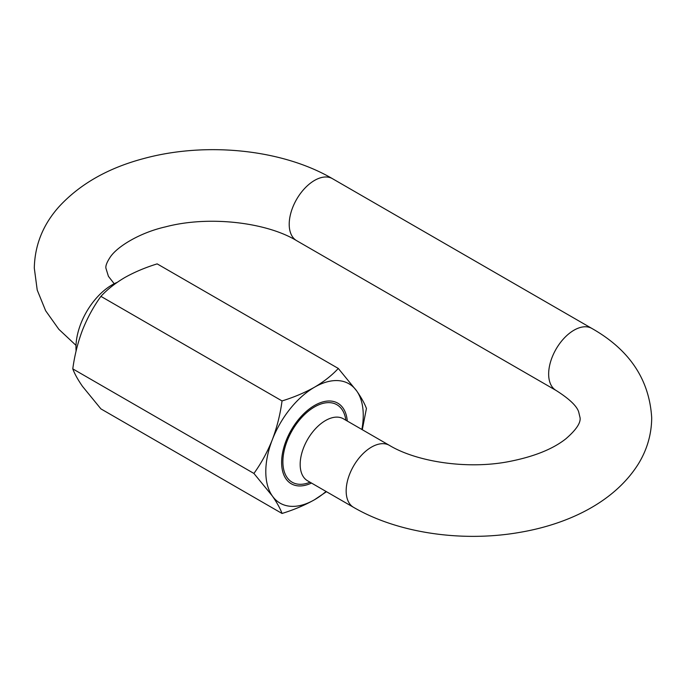 <?xml version="1.0" encoding="UTF-8"?>
<svg xmlns="http://www.w3.org/2000/svg" width="686" height="686" viewBox="0 0 686 686"><rect width="100%" height="100%" fill="white"/><g stroke="black" fill="none" stroke-linecap="round" stroke-linejoin="round"><path stroke-width="1.03" d="M310.046 482.215A44.744 25.836 -60 0 1 292.15 482.215A44.744 25.836 -60 0 1 285.29 446.363A44.744 25.836 -60 0 1 314.522 406.935A44.744 25.836 -60 0 1 336.895 404.723A44.744 25.836 -60 0 1 345.847 420.218M117.169 282.375A51.013 29.447 120 0 0 112.032 284.913A51.013 29.447 120 0 0 76.103 350.983M311.495 483.055A46.537 26.865 -60 0 1 281.62 462.467A46.537 26.865 -60 0 1 286.028 440.927A46.537 26.865 -60 0 1 314.522 405.477A46.537 26.865 -60 0 1 347.288 421.05M253.914 473.443C261.315 463.161 267.454 451.92 272.325 439.7C277.024 427.189 280.265 414.267 282.04 400.933C294.011 397.237 304.833 392.658 314.522 387.204C323.998 381.605 331.921 375.353 338.301 368.451L157.171 263.878C145.209 267.574 134.379 272.153 124.689 277.607C115.222 283.207 107.29 289.458 100.911 296.361C93.588 306.496 87.448 317.738 82.492 330.095C77.835 342.443 74.603 355.365 72.776 368.862C74.594 373.793 77.827 379.624 82.492 386.364L100.911 408.882L282.04 513.462C280.231 508.532 276.99 502.701 272.325 495.961L253.914 473.443L72.776 368.862M338.301 368.451L356.72 390.977C361.393 397.726 364.635 403.557 366.435 408.47L362.285 429.71M282.04 400.933L100.911 296.361M326.476 491.699L314.522 499.734C304.816 505.196 293.994 509.775 282.04 513.462M326.064 491.468A68.909 39.779 -60 0 1 314.522 499.734A68.909 39.779 -60 0 1 272.325 495.961A68.909 39.779 -60 0 1 272.325 439.7A68.909 39.779 -60 0 1 314.522 387.204A68.909 39.779 -60 0 1 356.72 390.977A68.909 39.779 -60 0 1 361.865 429.462M371.478 447.118A35.792 20.666 120 0 0 346.164 490.962A35.792 20.666 120 0 0 353.582 507.348L307.585 480.8A35.792 20.666 120 0 1 302.097 452.117A35.792 20.666 120 0 1 325.481 420.569A35.792 20.666 120 0 1 343.386 418.794L389.374 445.351A35.792 20.666 120 0 0 371.478 447.118M389.374 445.351C416.471 461.704 466.274 469.507 507.631 461.824C533.254 456.962 552.684 449.27 565.916 438.757C575.991 430.019 580.725 423.065 580.107 417.894L578.624 411.711C576.626 405.812 569.106 398.72 556.072 390.445A35.792 20.666 -60 0 1 548.654 374.059A35.792 20.666 -60 0 1 564.278 338.035A35.792 20.666 -60 0 1 591.864 328.44L332.418 178.652C281.98 149.119 205.594 141.616 143.503 158.612C108.311 167.967 80.279 183.848 59.416 206.272C43.175 224.245 34.797 244.851 34.3 268.106L37.224 290.075L45.645 310.741L58.833 329.289L76.009 345.375M556.072 390.445L296.626 240.657A35.792 20.666 -60 0 1 289.209 224.271A35.792 20.666 -60 0 1 304.841 188.247A35.792 20.666 -60 0 1 332.418 178.652M353.582 507.348C398.069 533.279 462.501 542.42 519.808 532.37C566.988 524.378 613.91 502.829 638.34 463.976C647.095 449.699 651.546 434.341 651.7 417.894C649.428 379.581 629.482 349.757 591.864 328.44M114.202 283.738L108.414 276.304L105.893 268.106C105.524 265.731 106.973 262.061 110.249 257.104C117.272 246.488 140.013 232.605 165.498 226.869C208.87 215.353 266.648 222.35 296.626 240.657"/></g></svg>

